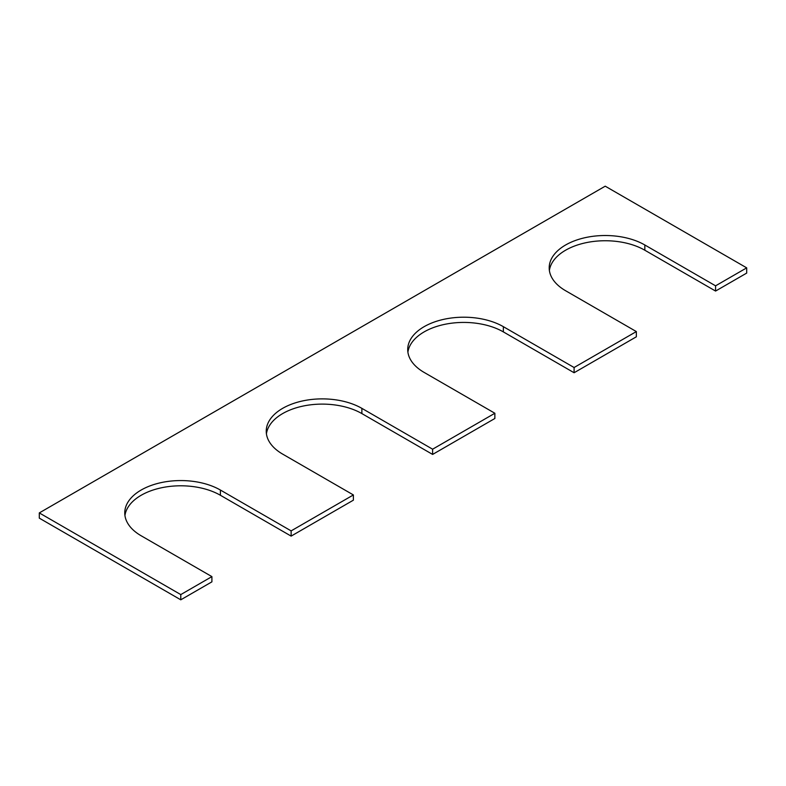 <?xml version="1.0" encoding="UTF-8"?>
<svg xmlns="http://www.w3.org/2000/svg" width="786" height="786" viewBox="0 0 786 786"><rect width="100%" height="100%" fill="white"/><g stroke="black" fill="none" stroke-linecap="round" stroke-linejoin="round"><path stroke-width="1.18" d="M644.834 244.986L644.834 250.223L715.574 291.056L715.574 285.829L644.834 244.986A56.022 32.344 0 0 0 583.782 237.981A56.022 32.344 0 0 0 549.198 267.859A56.022 32.344 0 0 0 565.606 290.732L636.346 331.574L636.346 336.801L574.094 372.741L503.354 331.898A56.022 32.344 0 0 0 444.414 324.412A56.022 32.344 0 0 0 407.905 352.157M644.834 250.223A56.022 32.344 0 0 0 585.894 242.727A56.022 32.344 0 0 0 549.385 270.472M715.574 291.056L746.7 273.086L746.7 267.859L715.574 285.829M39.3 512.914L180.78 594.589L180.78 599.816L39.3 518.141L39.3 512.914L605.22 186.184L746.7 267.859M180.78 599.816L211.906 581.846L211.906 576.619L180.78 594.589M124.945 515.528A56.022 32.344 180 0 1 161.454 487.782A56.022 32.344 180 0 1 220.394 495.268L291.134 536.111L291.134 530.884L220.394 490.042A56.022 32.344 180 0 0 159.342 483.026A56.022 32.344 180 0 0 124.758 512.914A56.022 32.344 180 0 0 141.166 535.777L211.906 576.619M291.134 536.111L353.386 500.171L353.386 494.944L291.134 530.884M266.425 433.843A56.022 32.344 180 0 1 302.934 406.097A56.022 32.344 180 0 1 361.874 413.583L432.614 454.426L432.614 449.199L361.874 408.356A56.022 32.344 180 0 0 300.822 401.341A56.022 32.344 180 0 0 266.238 431.229A56.022 32.344 180 0 0 282.646 454.102L353.386 494.944M432.614 454.426L494.866 418.486L494.866 413.259L432.614 449.199M574.094 372.741L574.094 367.514L503.354 326.671A56.022 32.344 0 0 0 442.302 319.666A56.022 32.344 0 0 0 407.718 349.544A56.022 32.344 0 0 0 424.126 372.417L494.866 413.259M574.094 367.514L636.346 331.574M220.394 490.042L220.394 495.268M361.874 408.356L361.874 413.583M503.354 326.671L503.354 331.898"/></g></svg>
